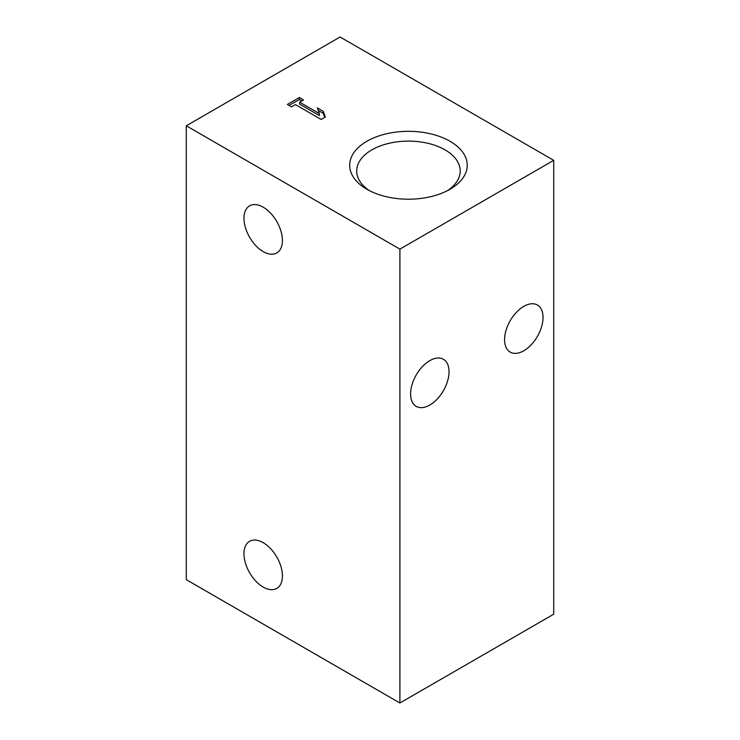 <?xml version="1.0" encoding="UTF-8"?>
<svg xmlns="http://www.w3.org/2000/svg" width="740" height="740" viewBox="0 0 740 740"><rect width="100%" height="100%" fill="white"/><g stroke="black" fill="none" stroke-linecap="round" stroke-linejoin="round"><path stroke-width="1.11" d="M186.286 125.8L186.286 579.67L399.905 703L553.714 614.2L553.714 160.33L340.095 37L186.286 125.8L399.905 249.13L553.714 160.33M429.811 405.03A27.186 15.697 -60 0 1 416.222 406.371A27.186 15.697 -60 0 1 416.222 374.976A27.186 15.697 -60 0 1 443.408 359.279A27.186 15.697 -60 0 1 447.58 381.063A27.186 15.697 -60 0 1 429.811 405.03M523.809 350.76A27.186 15.697 -60 0 1 510.212 352.111A27.186 15.697 -60 0 1 510.212 320.707A27.186 15.697 -60 0 1 537.397 305.01A27.186 15.697 -60 0 1 541.569 326.803A27.186 15.697 -60 0 1 523.809 350.76M399.905 703L399.905 249.13M303.52 99.946L299.339 97.532L287.37 104.442L291.56 106.856L295.445 104.608L321.169 119.464L325.35 117.04L323.26 111.342L317.275 107.892L319.375 113.59L299.635 102.194L303.52 99.946M450.013 141.266A58.775 33.938 180 0 1 450.013 189.264A58.775 33.938 180 0 1 366.892 189.264A58.775 33.938 180 0 1 366.892 141.266A58.775 33.938 180 0 1 450.013 141.266M263.19 587.07A27.186 15.697 -120 0 0 276.788 588.411A27.186 15.697 -120 0 0 276.788 557.016A27.186 15.697 -120 0 0 249.593 541.319A27.186 15.697 -120 0 0 245.43 563.112A27.186 15.697 -120 0 0 263.19 587.07M263.19 251.6A27.186 15.697 -120 0 0 276.788 252.941A27.186 15.697 -120 0 0 276.788 221.547A27.186 15.697 -120 0 0 249.593 205.85A27.186 15.697 -120 0 0 245.43 227.643A27.186 15.697 -120 0 0 263.19 251.6M369.528 190.698A51.754 29.877 180 0 1 356.699 170.996A51.754 29.877 180 0 1 388.648 143.394A51.754 29.877 180 0 1 445.045 149.869A51.754 29.877 180 0 1 460.206 170.996A51.754 29.877 180 0 1 447.376 190.698M319.375 113.59L319.375 115.56L299.635 104.164L299.635 102.194M301.809 100.936L299.339 99.502L299.339 97.532M299.339 99.502L289.081 105.422M324.758 117.392L323.26 113.322L323.26 111.342M323.26 113.322L318.2 110.399"/></g></svg>
